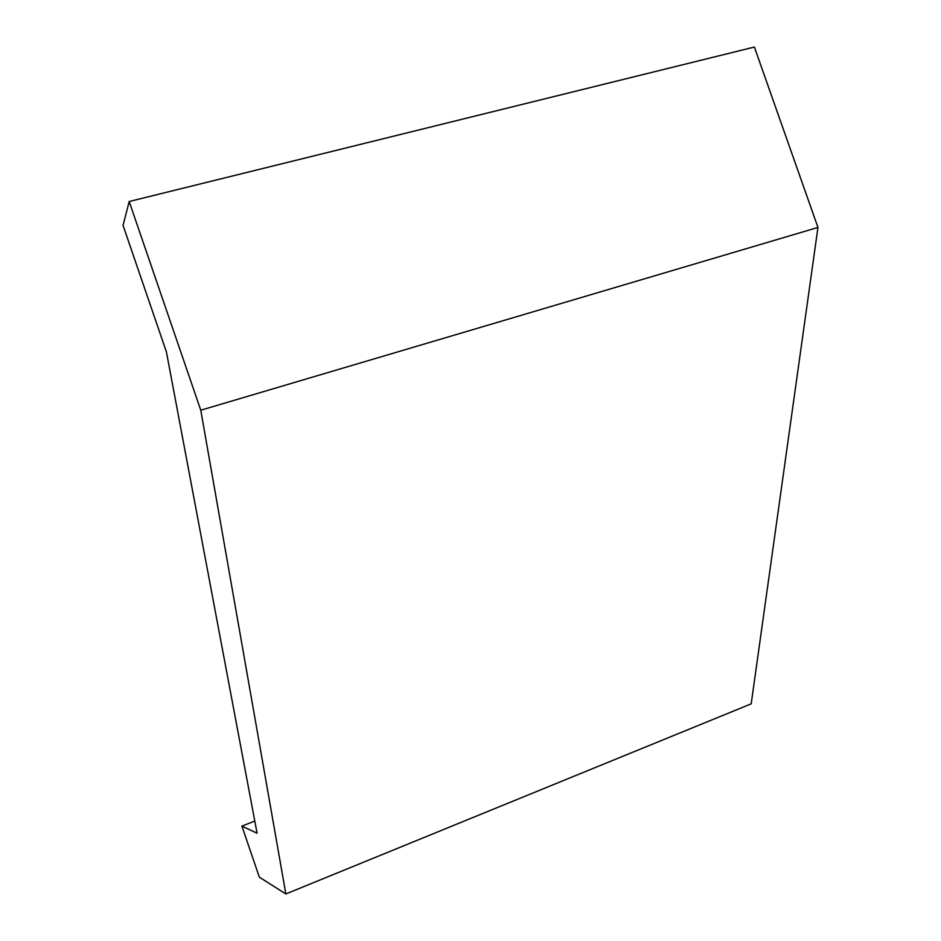 <?xml version="1.0" encoding="UTF-8"?>
<svg xmlns="http://www.w3.org/2000/svg" width="941" height="941" viewBox="0 0 941 941"><rect width="100%" height="100%" fill="white"/><g stroke="black" fill="none" stroke-linecap="round" stroke-linejoin="round"><path stroke-width="1.41" d="M241.908 826.104L259.351 877.177L285.852 893.95L200.762 410.217L129.188 201.503L123.048 225.405L166.416 351.946L257.081 833.208L241.908 826.104L254.799 821.081M285.852 893.95L751.2 703.844L817.952 227.451L754.388 47.05L129.188 201.503M200.762 410.217L817.952 227.451"/></g></svg>
